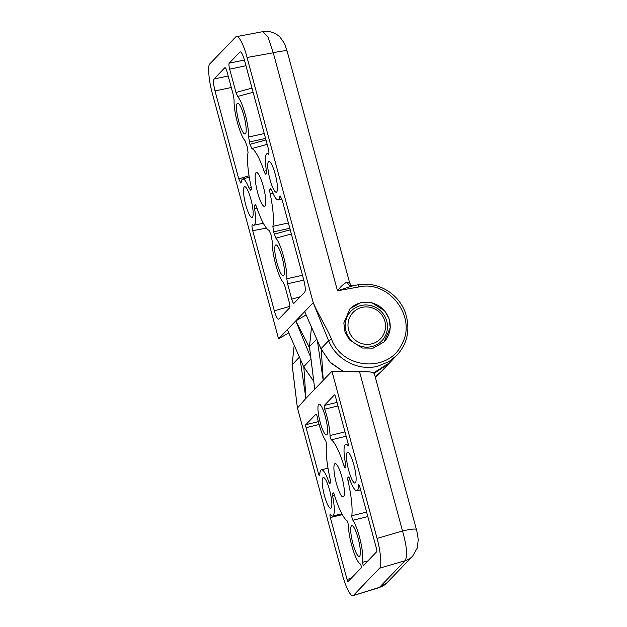 <?xml version="1.0" encoding="UTF-8"?>
<svg xmlns="http://www.w3.org/2000/svg" width="627" height="627" viewBox="0 0 627 627"><rect width="100%" height="100%" fill="white"/><g stroke="black" fill="none" stroke-linecap="round" stroke-linejoin="round"><path stroke-width="0.94" d="M297.449 408.005L305.858 398.435L331.949 371.262L377.054 538.428C380.62 550.749 381.992 567.098 379.539 568.211L353.534 595.297C351.692 598.66 345.571 587.256 342.389 574.536L297.355 407.589L292.135 364.695L294.173 345.352M341.974 477.343A17.172 3.456 -103.6 0 0 335.116 463.596A17.172 3.456 -103.6 0 0 336.338 483.213A17.172 3.456 -103.6 0 0 343.204 496.968A17.172 3.456 -103.6 0 0 341.974 477.343M358.142 538.303A15.847 3.19 -103.6 0 0 351.81 525.606A15.847 3.19 -103.6 0 0 352.946 543.719A15.847 3.19 -103.6 0 0 359.279 556.415A15.847 3.19 -103.6 0 0 358.142 538.303M353.887 464.936A15.847 3.19 -103.6 0 0 347.562 452.239A15.847 3.19 -103.6 0 0 348.69 470.352A15.847 3.19 -103.6 0 0 355.023 483.049A15.847 3.19 -103.6 0 0 353.887 464.936M329.622 490.212A15.847 3.19 -103.6 0 0 323.289 477.515A15.847 3.19 -103.6 0 0 324.425 495.628A15.847 3.19 -103.6 0 0 330.758 508.317A15.847 3.19 -103.6 0 0 329.622 490.212M325.374 416.837A15.847 3.19 -103.6 0 0 319.041 404.141A15.847 3.19 -103.6 0 0 320.17 422.253A15.847 3.19 -103.6 0 0 326.502 434.95A15.847 3.19 -103.6 0 0 325.374 416.837M334.536 495.401L332.592 495.871A23.771 4.789 76.4 0 1 332.623 516.021A23.771 4.789 76.4 0 1 330.398 514.673A2.641 0.533 76.4 0 0 330.147 514.516A2.641 0.533 76.4 0 0 330.335 517.541L347.021 579.379A2.641 0.533 76.4 0 0 348.079 581.495A2.641 0.533 76.4 0 0 348.142 581.464L361.575 567.474L360.666 564.12A23.771 4.789 76.4 0 1 351.645 545.075A23.771 4.789 76.4 0 1 348.283 525.05A2.641 0.533 76.4 0 0 347.907 522.832A2.641 0.533 76.4 0 0 346.99 520.747A42.268 8.512 76.4 0 1 334.262 494.531A2.641 0.533 76.4 0 0 333.337 492.853A2.641 0.533 76.4 0 0 333.274 492.893L332.522 493.668L333.807 493.363M328.901 482.21A2.641 0.533 76.4 0 0 329.731 483.589A2.641 0.533 76.4 0 0 329.794 483.55L330.539 482.774A2.641 0.533 76.4 0 0 330.405 480.243A42.268 8.512 76.4 0 1 326.502 444.833A2.641 0.533 76.4 0 0 326.142 442.168A2.641 0.533 76.4 0 0 325.421 440.311A23.771 4.789 76.4 0 1 318.869 423.609A23.771 4.789 76.4 0 1 317.278 416.931A2.641 0.533 76.4 0 0 316.047 414.079A2.641 0.533 76.4 0 0 315.984 414.11L305.835 424.683A2.641 0.533 76.4 0 0 306.086 427.661L318.508 473.706A2.641 0.533 76.4 0 0 319.566 475.822A2.641 0.533 76.4 0 0 319.754 475.227A23.771 4.789 76.4 0 1 321.424 469.811A23.771 4.789 76.4 0 1 328.901 482.21L330.656 481.787M337.977 405.943L324.755 409.149A2.641 0.533 76.4 0 1 324.543 408.443A2.641 0.533 76.4 0 1 324.292 405.465L334.434 394.892A2.641 0.533 76.4 0 1 334.497 394.861A2.641 0.533 76.4 0 1 335.555 396.977L347.977 443.023A2.641 0.533 76.4 0 1 348.165 446.04A2.641 0.533 76.4 0 1 347.922 445.891L348.314 445.797M331.949 371.262L359.412 371.255C369.922 371.419 374.821 372.422 374.115 374.241M359.412 371.255L402.51 530.983A18.489 2.304 -15.1 0 1 416.414 529.549C417.613 533.561 418.256 539.761 418.162 540.231L417.308 547.974L412.652 556.102A18.489 17.964 43.8 0 0 412.707 556.047M377.054 538.428L402.51 530.983C406.892 546.462 407.722 556.384 405.003 560.765A18.489 17.964 43.8 0 0 412.652 556.102L387.11 582.702L379.468 587.358A18.489 17.964 43.8 0 0 387.11 582.702M314.762 389.453L309.487 346.629L311.486 327.263M332.592 495.871A2.641 0.533 76.4 0 1 332.522 493.668M349.937 479.827L347.907 480.321A2.641 0.533 76.4 0 1 347.773 477.79L348.526 477.014A2.641 0.533 76.4 0 1 348.581 476.975A2.641 0.533 76.4 0 1 349.411 478.354A23.771 4.789 76.4 0 0 356.888 490.753A23.771 4.789 76.4 0 0 358.566 485.337A2.641 0.533 76.4 0 1 358.746 484.734A2.641 0.533 76.4 0 1 359.804 486.85L376.49 548.696A2.641 0.533 76.4 0 1 376.741 551.674L363.307 565.664L362.406 562.317L367.775 561.008M367.837 516.624L352.899 520.245A23.771 4.789 76.4 0 1 360.611 541.657A23.771 4.789 76.4 0 1 362.406 562.317M352.899 520.245A2.641 0.533 76.4 0 1 352.076 518.035A2.641 0.533 76.4 0 1 351.81 515.723L366.623 512.134M347.907 480.321A42.268 8.512 76.4 0 1 351.81 515.723M346.143 436.22L331.33 439.809A42.268 8.512 76.4 0 1 344.051 466.026A2.641 0.533 76.4 0 0 344.983 467.703A2.641 0.533 76.4 0 0 345.046 467.664L345.79 466.888A2.641 0.533 76.4 0 0 345.728 464.685A23.771 4.789 76.4 0 1 345.689 444.535A23.771 4.789 76.4 0 1 347.922 445.891M331.33 439.809A2.641 0.533 76.4 0 1 330.507 438.077A2.641 0.533 76.4 0 1 330.029 435.506L344.975 431.885M324.755 409.149A23.771 4.789 76.4 0 1 330.029 435.506M379.539 568.211L405.003 560.765L379.468 587.358L352.985 595.65L379.022 587.687M323.266 380.307L321.204 349.396M305.937 398.357L303.876 367.446M317.356 340.485L323.211 380.362M300.027 358.534L305.882 398.411M361.834 307.418A19.022 18.481 -136.2 0 1 384.86 321.251A19.022 18.481 -136.2 0 1 371.67 343.862A19.022 18.481 -136.2 0 1 348.643 330.029A19.022 18.481 -136.2 0 1 361.834 307.418M313.218 302.716L278.568 338.831L212.396 93.595C208.83 81.283 207.459 64.926 209.904 63.821L235.917 36.734C237.758 33.372 243.879 44.776 247.062 57.496L313.218 302.716L328.611 340.735C336.143 359.616 358.276 371.239 377.525 366.286L388.865 361.677L396.907 355.258C407.73 343.384 410.544 329.151 405.332 312.567C402.409 304.824 397.683 298.381 391.154 293.248C381.083 285.7 369.985 282.895 357.868 284.83A2.641 0.651 -100.2 0 0 357.782 284.87M255.957 172.754A17.438 3.511 -103.6 0 0 257.321 191.36A17.438 3.511 -103.6 0 0 264.57 206.401A17.438 3.511 -103.6 0 0 264.97 206.158A17.438 3.511 -103.6 0 0 263.606 187.551A17.438 3.511 -103.6 0 0 256.357 172.511A17.438 3.511 -103.6 0 0 255.957 172.754M243.95 115.893A15.847 3.19 -103.6 0 0 237.625 103.196A15.847 3.19 -103.6 0 0 238.746 121.309A15.847 3.19 -103.6 0 0 245.086 133.998A15.847 3.19 -103.6 0 0 243.95 115.893M250.933 199.386A15.847 3.19 -103.6 0 0 244.608 186.681A15.847 3.19 -103.6 0 0 245.729 204.802A15.847 3.19 -103.6 0 0 252.078 217.491A15.847 3.19 -103.6 0 0 250.933 199.386M275.198 174.11A15.847 3.19 -103.6 0 0 268.873 161.413A15.847 3.19 -103.6 0 0 269.994 179.526A15.847 3.19 -103.6 0 0 276.342 192.223A15.847 3.19 -103.6 0 0 275.198 174.11M282.181 257.603A15.847 3.19 -103.6 0 0 275.864 244.898A15.847 3.19 -103.6 0 0 276.985 263.019A15.847 3.19 -103.6 0 0 283.326 275.708A15.847 3.19 -103.6 0 0 282.181 257.603M253.112 92.271L237.649 96.464A23.771 4.789 76.4 0 1 245.243 114.537A23.771 4.789 76.4 0 1 248.59 137.039L264.257 133.559M291.351 233.981L275.88 238.174A23.771 4.789 76.4 0 1 283.482 256.247A23.771 4.789 76.4 0 1 286.829 278.749L302.488 275.269M373.183 348.118L362.265 348.009L349.302 339.748L344.975 331.84L343.831 322.905L349.991 308.766L360.893 302.567L371.811 302.676L384.766 310.937L389.101 318.845L390.245 327.78L384.077 341.919L373.183 348.118M383.99 342.013A23.771 23.097 43.8 0 0 386.804 314.072A23.771 23.097 43.8 0 0 360.603 302.865A23.771 23.097 43.8 0 0 349.803 308.97M371.889 346.543A21.396 20.785 -136.2 0 1 348.283 336.409A21.396 20.785 -136.2 0 1 350.924 311.227A21.396 20.785 -136.2 0 1 360.831 305.545A21.396 20.785 -136.2 0 1 384.437 315.687A21.396 20.785 -136.2 0 1 381.796 340.869A21.396 20.785 -136.2 0 1 371.889 346.543M278.568 338.831L288.71 332.945M313.704 381.247L303.64 366.74L287.37 329.684L303.68 366.842M262.909 31.632L268.113 37.259L273.27 52.801A18.489 2.304 -15.1 0 1 287.174 51.359C284.023 42.808 286.672 46.547 280.434 37.683C278.012 34.375 269.445 29.861 262.909 31.632L235.917 36.734M352.883 285.747L337.483 290.787C341.276 285.881 344.56 283.004 347.327 282.142L349.623 283.106M352.452 285.99C351.833 286.163 350.893 285.128 349.639 282.871L349.639 282.895M295.811 320.867L310.882 357.884M309.605 347.875L295.803 320.875M295.858 320.844L306.078 314.958M342.867 371.262L330.492 362.767L320.938 348.769L304.698 311.635L321.016 348.792M265.793 174.134L266.303 173.648L266.334 170.082A23.771 4.789 76.4 0 1 266.969 153.717A23.771 4.789 76.4 0 1 268.293 154.124L268.591 154.218M268.803 153.976L268.293 154.124C269.195 154.258 269.163 152.275 268.199 148.184L244.467 60.231C242.712 54.243 241.23 51.477 240.008 51.923L229.176 63.202C228.737 64.072 228.902 66.054 229.67 69.166L235.956 92.451L237.649 96.464M265.911 174.063C265.456 174.353 264.853 173.428 264.092 171.273L266.412 170.622M267.165 144.343L251.897 148.552A42.268 8.512 76.4 0 1 264.092 171.273M251.897 148.552L249.961 144.343L248.59 137.039M250.526 190.075L249.013 188.124A23.771 4.789 76.4 0 0 242.704 178.993A23.771 4.789 76.4 0 0 241.191 182.355L240.854 183.1L238.738 178.875L215.006 90.923C213.47 84.7 213.133 80.726 214.011 79.002L224.842 67.716C225.454 67.497 226.198 68.876 227.076 71.87L233.354 95.163L234.098 100.163A23.771 4.789 76.4 0 0 237.445 122.665A23.771 4.789 76.4 0 0 245.047 140.73L247.359 147.055L248.041 152.565A42.268 8.512 76.4 0 0 251.607 188.954L250.416 190.146M293.851 303.39L304.8 292.033C305.67 290.301 305.333 286.327 303.797 280.112L282.189 200.037L280.097 195.804L279.744 196.557A23.771 4.789 76.4 0 1 278.161 199.935A23.771 4.789 76.4 0 1 271.914 190.788L270.527 188.758M293.961 303.319C293.35 303.539 292.613 302.151 291.727 299.165L287.574 283.749L286.829 278.749M275.88 238.174L273.568 231.857L272.886 226.347L288.381 222.961M272.917 193.179L270.159 193.759A42.268 8.512 76.4 0 1 272.886 226.347M270.159 193.759C269.681 191.329 269.626 189.816 270.002 189.244L270.684 188.774M257.062 208.297L254.601 208.822A23.771 4.789 76.4 0 1 253.896 225.203A23.771 4.789 76.4 0 1 252.634 224.779C251.74 224.654 251.772 226.629 252.728 230.72L274.336 310.804C276.092 316.792 277.581 319.558 278.796 319.112L289.627 307.826C290.066 306.964 289.901 304.981 289.133 301.869L284.971 286.453L283.286 282.44A23.771 4.789 76.4 0 1 275.684 264.367A23.771 4.789 76.4 0 1 272.337 241.865L270.974 234.561L269.03 230.352A42.268 8.512 76.4 0 1 256.835 207.639C256.082 205.484 255.471 204.551 255.024 204.849L255.15 204.77M254.601 208.822L254.625 205.256L255.299 204.794M351.833 285.912A5.282 4.64 92.4 0 1 351.567 285.912L351.567 285.912A5.282 4.64 92.4 0 1 347.327 282.142M313.124 302.324C318.187 314.535 326.51 327.2 331.573 339.293C342.444 369.24 388.458 372.94 401.578 344.607C417.558 317.85 389.296 279.791 358.895 286.947L337.483 290.787L273.27 52.801L247.062 57.496M399.203 352.648L389.782 362.672L373.637 372.916M251.999 88.125L235.956 92.451M249.013 188.124L251.278 187.489M238.738 178.875L249.044 175.764M287.574 283.749L303.797 280.104M280.763 196.361L279.744 196.557M249.961 144.343L265.981 139.939M265.558 138.395L249.334 142.039M274.195 234.161L290.23 229.835M270.002 189.244L270.997 189.033M289.815 228.291L273.568 231.857M254.625 205.256L255.62 205.053M309.503 346.77A2.641 0.4 -7.7 0 1 309.448 346.707A2.641 0.4 -7.7 0 1 309.487 346.629L316.737 339.074M292.158 364.836L299.408 357.124M381.294 371.513L375.181 376.725L381.294 371.521L388.92 363.574L374.17 373.308M330.335 517.541L342.318 514.634M351.081 578.4L347.021 579.379M318.359 421.65L305.835 424.683M319.856 473.385L318.508 473.706M306.086 427.661L319.119 424.503M359.185 485.188L358.566 485.337M337.012 402.377L324.292 405.465M344.051 466.026L345.877 465.587M347.773 477.79L349.051 477.476M311.023 359.052L303.601 366.819L313.719 381.365M343.024 371.262L329.873 362.045L320.977 348.69L328.611 340.735L331.573 339.293M375.424 377.626L380.08 372.783L375.267 377.046M373.621 372.908L389.782 362.672M229.67 69.166L245.956 65.741M244.405 60.004L229.176 63.202M215.006 90.923L231.292 87.498M214.011 79.002L228.189 76.016M300.294 296.728L291.727 299.165M274.336 310.804L289.878 306.376M252.728 230.72L266.412 228.071M358.895 286.947A2.641 0.651 -100.2 0 0 357.868 284.83L351.959 285.888M374.343 373.606L416.414 529.549M311.478 327.247L309.448 346.707L314.738 389.218M388.928 363.574L389.343 363.127M341.856 513.787L332.623 516.021M327.999 468.22L321.424 469.811M360.611 489.852L356.888 490.753M348.189 443.932L345.689 444.535M294.165 345.336L292.104 364.773L297.355 407.597M349.639 282.871L287.174 51.359M351.567 285.912L351.966 285.888M380.08 372.783L380.683 372.14M266.969 153.717L268.944 153.168M242.704 178.993L249.272 177.151M278.161 199.935L281.938 199.159M253.896 225.203L263.332 223.275"/></g></svg>
